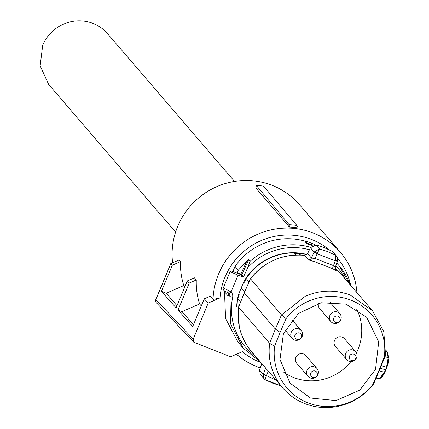 <?xml version="1.0" encoding="UTF-8"?>
<svg xmlns="http://www.w3.org/2000/svg" width="429" height="429" viewBox="0 0 429 429"><rect width="100%" height="100%" fill="white"/><g stroke="black" fill="none" stroke-linecap="round" stroke-linejoin="round"><path stroke-width="0.64" d="M317.117 375.289A3.416 3.319 -40.7 0 1 312.768 377.364A3.416 3.319 -40.7 0 1 310.81 373.091A3.416 3.319 -40.7 0 1 315.159 371.015A3.416 3.319 -40.7 0 1 317.117 375.289M318.002 374.383A5.979 5.808 -40.7 0 1 307.942 376.356A5.979 5.808 -40.7 0 1 306.955 370.538A5.979 5.808 -40.7 0 1 317.01 368.565A5.979 5.808 -40.7 0 1 318.002 374.383M307.942 376.356L296.788 363.379A5.979 5.808 -40.7 0 1 295.801 357.555A5.979 5.808 -40.7 0 1 305.856 355.582L317.01 368.565M355.77 358.435A3.416 3.319 -40.7 0 1 351.421 360.51A3.416 3.319 -40.7 0 1 349.463 356.236A3.416 3.319 -40.7 0 1 353.812 354.161A3.416 3.319 -40.7 0 1 355.77 358.435M356.655 357.529A5.979 5.808 -40.7 0 1 346.594 359.502A5.979 5.808 -40.7 0 1 345.608 353.684A5.979 5.808 -40.7 0 1 355.662 351.71A5.979 5.808 -40.7 0 1 356.655 357.529M346.594 359.502L335.44 346.525A5.979 5.808 -40.7 0 1 334.448 340.706A5.979 5.808 -40.7 0 1 344.508 338.733L355.662 351.71M339.956 320.425A3.416 3.319 -40.7 0 1 335.607 322.501A3.416 3.319 -40.7 0 1 333.644 318.227A3.416 3.319 -40.7 0 1 337.998 316.152A3.416 3.319 -40.7 0 1 339.956 320.425M340.835 319.519A5.979 5.808 -40.7 0 1 330.78 321.493A5.979 5.808 -40.7 0 1 329.794 315.674A5.979 5.808 -40.7 0 1 339.848 313.696A5.979 5.808 -40.7 0 1 340.835 319.519M330.78 321.493L319.626 308.515A5.979 5.808 -40.7 0 1 318.425 303.378M301.303 337.28A3.416 3.319 -40.7 0 1 296.954 339.355A3.416 3.319 -40.7 0 1 294.996 335.081A3.416 3.319 -40.7 0 1 299.345 333.006A3.416 3.319 -40.7 0 1 301.303 337.28M302.188 336.374A5.979 5.808 -40.7 0 1 292.128 338.347A5.979 5.808 -40.7 0 1 291.141 332.523A5.979 5.808 -40.7 0 1 301.196 330.55A5.979 5.808 -40.7 0 1 302.188 336.374M256.311 185.457L255.947 188.133L289.414 227.07A72.941 70.839 -40.7 0 1 298.193 228.003L296.9 225.504L263.508 186.143A75.676 73.493 139.3 0 0 256.311 185.457L289.173 224.737A74.748 72.592 -40.7 0 1 296.9 225.504M193.222 339.092L193.769 342.197L156.387 302.751A2.987 2.901 -43.5 0 1 155.84 299.64L193.222 339.092L208.231 303.04L220.002 297.908L213.025 299.463A72.941 70.839 -40.7 0 1 218.586 274.008A72.941 70.839 -40.7 0 1 340.353 252.273A72.941 70.839 -40.7 0 1 356.907 292.632M172.581 262.741A72.941 70.839 -40.7 0 1 177.686 226.415A72.941 70.839 -40.7 0 1 299.453 204.687L340.353 252.273M289.414 227.07L289.173 224.737M260.247 367.862A72.941 70.839 -40.7 0 1 236.502 354.22M178.877 260.081L170.865 263.572M184.856 286.797L183.8 285.569A72.941 70.839 -40.7 0 1 180.486 261.61L179.091 259.985M201.292 305.92L199.603 303.952A72.941 70.839 -40.7 0 1 196.289 279.998L194.434 277.831L187.291 280.947L176.088 307.856L161.433 291.355L166.238 293.227L183.8 285.569M213.025 299.463L210.237 296.219L204.242 298.831L192.701 326.56L178.046 310.06L189.286 283.049L187.291 280.947M220.002 297.908A66.962 65.031 -40.7 0 1 224.962 277.204A66.962 65.031 -40.7 0 1 329.054 249.705M337.736 258.424A66.962 65.031 -40.7 0 1 350.675 285.382M260.902 362.543A66.962 65.031 -40.7 0 1 242.369 351.662L230.598 356.794L193.769 342.197M180.486 261.61L172.335 265.165L170.844 263.588L155.888 299.506M172.335 265.165L161.433 291.355M166.238 293.227L176.979 305.721M189.286 283.049L196.289 279.998M199.603 303.952L182.041 311.61L178.046 310.06M193.415 324.844L182.041 311.61M208.231 303.04L204.242 298.831M242.841 277L240.353 274.522A0.595 0.295 116.2 0 0 240.867 274.051L243.608 276.678A0.595 0.579 -40.7 0 1 242.841 277L238.057 275.139A7.175 0.788 -157.4 0 1 230.319 271.085A7.175 0.788 -157.4 0 1 235.827 272.544L237.226 273.058L238.293 270.2L235.028 266.398L232.904 271.509M224.817 290.926L224.485 291.731L228.201 296.053L228.378 295.131M235.028 266.398A63.224 61.401 -40.7 0 1 305.303 241.237M237.366 272.474A7.792 0.858 22.6 0 1 240.867 274.051L247.013 260.682L238.293 270.2M247.013 260.682L248.622 259.738L250.032 261.374L247.672 267.782A60.838 59.079 -40.7 0 1 309.395 249.769M312.972 245.227A63.824 61.98 139.3 0 0 312.762 245.147A63.824 61.98 139.3 0 0 307.207 243.286L305.351 241.125L305.121 241.677L306.982 243.838A63.224 61.401 -40.7 0 1 312.264 245.592M260.355 361.91L243.227 348.171L238.02 342.111L225.595 318.575L224.485 291.731M243.608 276.678L247.672 267.782M306.982 243.838L307.207 243.286M305.351 241.125A63.824 61.98 -40.7 0 1 310.902 242.98A63.824 61.98 -40.7 0 1 315.208 244.846M227.751 292.449L227.955 290.229A7.175 0.788 -157.4 0 1 223.552 287.762A7.175 0.788 -157.4 0 1 223.466 287.543C222.436 289.441 223.841 291.071 227.676 292.433L229.193 293.506A3.588 3.486 -40.7 0 0 228.984 293.286L227.681 292.433M227.955 290.229L231.033 292.015A5.979 5.808 -40.7 0 1 232.636 297.27A2.392 0.359 -168.6 0 1 229.944 296.444L228.459 294.712A3.588 3.486 139.3 0 0 228.298 292.76M236.674 306.542A55.604 54 -40.7 0 1 238.674 294.101L243.87 281.617A55.604 54 -40.7 0 1 306.901 254.461M228.995 293.297A2.392 0.568 -45.8 0 0 231.033 292.015L238.057 275.139M243.87 281.617L244.428 282.266L246.101 278.432C257.931 261.754 273.965 253.196 294.203 252.767L295.817 253.394L295.393 252.906L306.821 254.536M238.674 294.101L239.232 294.75L237.687 298.638L240.594 302.021M241.162 287.816L244.643 291.87M249.04 281.848L246.101 278.432M296.133 255.014L294.203 252.767M300.885 255.041L295.393 252.906M239.237 326.442L237.687 298.638M250.456 278.737L281.488 314.918L305.469 296.133C320.415 289.875 335.333 289.511 350.225 295.039L372.501 310.773L383.778 331.558L385.574 355.351L373.739 383.789A59.191 57.481 -40.7 0 1 349.758 402.574A59.191 57.481 -40.7 0 1 305.003 403.668A59.191 57.481 -40.7 0 1 282.727 387.934A59.191 57.481 -40.7 0 1 269.653 343.356L238.572 307.18C236.626 324.061 240.991 338.926 251.662 351.796A59.191 57.481 139.3 0 1 238.588 307.212L244.257 292.819M250.423 278.727C264.527 261.492 282.529 253.684 304.429 255.309L307.625 253.523M310.478 247.576L307.588 253.609L311.422 258.076A2.987 2.901 -40.7 0 1 308.344 259.845L314.956 261.813L315.138 258.489L333.435 265.599L335.29 267.401L337.462 261.304L335.205 260.784L317.24 253.807L314.049 252.209L310.435 247.667L316.055 244.997L319.449 248.943L314.146 251.984L317.428 253.19L319.449 248.943L327.515 251.517L335.274 255.126L335.489 260.205L332.373 268.581L336.202 270.667A2.987 2.901 -40.7 0 1 335.741 270.238L335.29 267.401M333.086 252.161L331.794 251.11A71.745 69.675 139.3 0 0 324.126 247.576A71.745 69.675 139.3 0 0 316.055 244.997L315.996 244.98M259.529 369.959L260.339 374.64L264.961 379.638L266.511 375.665L276.013 380.126M263.846 378.737L263.234 374.292L259.524 369.975L261.781 363.642M244.219 292.835L238.61 307.153M337.564 261.02L336.593 256.226L331.778 251.094L324.104 247.554L316.028 244.975L310.43 247.608L307.582 253.55L304.429 255.309M335.725 270.216A2.987 2.901 -40.7 0 1 335.237 267.358M385.961 351.458L386.749 351.694L386.009 350.681M280.931 385.843L272.705 383.194L265.042 379.66M265.637 368.055A2.987 2.901 -40.7 0 1 265.615 368.125L261.776 363.658M308.344 259.845L304.461 255.33A59.191 57.481 139.3 0 0 274.41 259.995A59.191 57.481 139.3 0 0 250.423 278.775L244.235 292.873L275.327 329.043L281.488 314.918L286.084 318.634A55.985 54.37 -40.7 0 1 350.858 300.139A55.985 54.37 -40.7 0 1 384.346 356.805L385.574 355.351M269.653 343.356L275.327 329.043L280.105 332.341L274.598 346.23L269.653 343.356M314.049 252.209L311.422 258.076L315.138 258.489L317.428 253.19M335.489 260.205L337.618 261.068L337.634 258.054L336.593 256.226M379.901 369.664L378.845 370.694L384.346 356.805M380.443 368.302L385.869 369.862L385.478 369.836L386.491 367.267L388.175 357.668L388.771 358.419L387.446 352.499L386.749 351.694M388.706 359.089L386.888 367.326L385.869 369.862M385.853 369.905L384.765 372.388L380.882 377.981M379.392 370.838L384.77 372.415C381.885 377.831 380.142 379.928 379.552 378.705L376.212 378.121L379.429 378.678L384.373 372.356L385.478 369.836M373.739 383.789L372.86 384.4L378.845 370.694M372.86 384.4A55.985 54.37 -40.7 0 1 308.086 402.89A55.985 54.37 -40.7 0 1 274.598 346.23M266.747 369.348L265.615 368.125L263.326 374.067L266.511 375.665L268.264 371.112M263.326 374.067L266.211 376.222M286.084 318.634L280.105 332.341M375.52 369.401L359.792 390.122L336.02 400.589L310.51 398.026L290.031 383.118L279.976 359.459L283.43 333.628L298.455 313.476L321.171 302.761L345.951 304.14L366.645 317.267L378.705 341.838L375.52 369.401M376.372 377.751L379.542 378.705M283.376 371.932A49.603 48.171 139.3 0 0 350.943 361.486M356.435 352.863A49.603 48.171 139.3 0 0 357.931 349.603A49.603 48.171 139.3 0 0 356.585 309.009M234.534 181.44L107.577 33.735A38.862 37.741 139.3 0 0 42.702 45.313L40.144 65.841L48.633 84.4L175.59 232.1M250.032 261.374A63.224 61.401 -40.7 0 1 310.585 247.319M260.371 361.926L243.227 348.171L230.63 323.981L229.944 296.444A3.588 3.486 -40.7 0 0 229.193 293.506M228.201 296.053A63.224 61.401 -40.7 0 1 228.459 294.712A2.392 0.359 11.4 0 1 228.432 294.637L228.282 292.755M228.485 294.584A2.392 0.359 11.4 0 0 228.432 294.637L228.201 295.838M240.353 274.522A7.196 0.788 22.6 0 0 236.186 272.683M336.829 263.224A63.224 61.401 -40.7 0 1 339.119 265.744A63.224 61.401 -40.7 0 1 350.134 284.743M241.098 274.973L241.865 274.657L248.622 259.738M255.55 356.317A60.838 59.079 -40.7 0 1 232.636 297.27M335.896 265.755A60.838 59.079 -40.7 0 1 345.324 279.15M341.436 274.63A59.191 57.481 139.3 0 0 335.108 268.356L341.436 274.63L372.501 310.773M336.202 270.667L335.43 269.771M332.373 268.581L314.956 261.813M337.43 261.4L335.247 267.326M385.88 369.889L386.888 367.326L381.456 365.739M386.845 351.732L388.175 357.668L385.033 356.714M385.875 369.895L384.765 372.388M329.644 301.823L339.848 313.696M291.961 319.809L301.196 330.55M285.049 330.115L292.128 338.347M178.984 259.947L170.796 263.519L155.797 299.544A2.987 2.987 0 0 0 156.387 302.751M350.15 284.765L339.119 265.744L336.867 263.116M230.319 271.085L223.466 287.543M261.781 363.567L259.502 369.959M250.402 278.759L244.224 292.835M333.076 252.134L336.577 256.204M282.727 387.934L251.662 351.796M337.618 261.068L337.51 261.374M387.253 352.075L386.02 350.396M264.977 379.644L280.947 385.864M386.888 367.326C388.535 362.328 389.162 359.357 388.771 358.419"/></g></svg>

